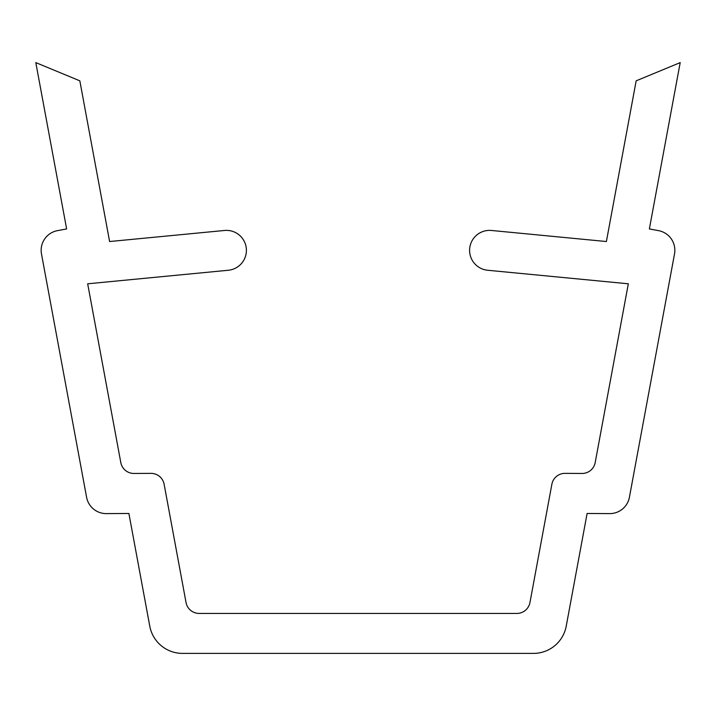 <?xml version="1.0" encoding="UTF-8"?>
<svg xmlns="http://www.w3.org/2000/svg" width="716" height="716" viewBox="0 0 716 716"><rect width="100%" height="100%" fill="white"/><g stroke="black" fill="none" stroke-linecap="round" stroke-linejoin="round"><path stroke-width="1.07" d="M674.848 250.287A19.985 19.985 0 0 1 674.517 253.929L629.409 497.271A19.985 19.985 0 0 1 609.629 513.614L587.111 513.47L566.222 626.16A33.303 33.303 0 0 1 533.474 653.395L182.526 653.395A33.303 33.303 0 0 1 149.778 626.16L128.889 513.47L106.371 513.614A19.985 19.985 0 0 1 86.591 497.271L41.483 253.929A19.985 19.985 0 0 1 57.495 230.633L66.633 228.941L35.8 62.605L79.834 80.836L109.611 241.534L224.511 230.471A19.985 19.985 0 0 1 246.402 250.358A19.985 19.985 0 0 1 228.341 270.254L87.674 283.796L120.807 462.572A13.327 13.327 0 0 0 133.99 473.464L150.942 473.357A13.327 13.327 0 0 1 164.125 484.249L186.044 602.532A13.327 13.327 0 0 0 199.146 613.433L516.854 613.433A13.327 13.327 0 0 0 529.956 602.532L551.875 484.249A13.327 13.327 0 0 1 565.058 473.357L582.01 473.464A13.327 13.327 0 0 0 595.193 462.572L628.326 283.796L487.659 270.254A19.985 19.985 0 0 1 469.687 248.443A19.985 19.985 0 0 1 491.489 230.471L606.389 241.534L636.166 80.836L680.2 62.605L649.367 228.941L658.505 230.633A19.985 19.985 0 0 1 674.848 250.287"/></g></svg>
